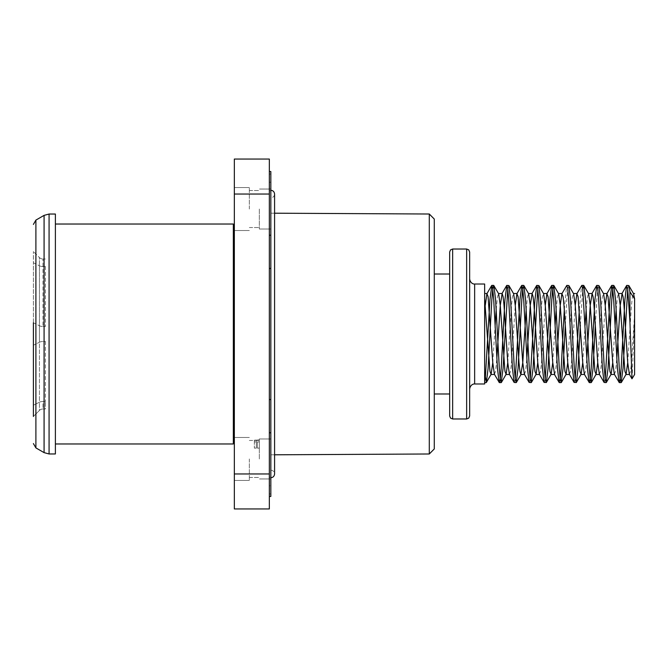 <?xml version="1.0" encoding="UTF-8"?>
<svg xmlns="http://www.w3.org/2000/svg" width="668" height="668" viewBox="0 0 668 668"><rect width="100%" height="100%" fill="white"/><g stroke="black" fill="none" stroke-linecap="round" stroke-linejoin="round"><path stroke-width="0.5" stroke-dasharray="3.34 2.5" d="M45.399 266.515L45.399 326.502L45.399 266.515L42.969 266.515L42.969 259.017L42.969 326.502L42.969 266.515A5.002 2.497 -0 0 1 39.437 265.789L39.437 402.211A5.002 2.497 0 0 1 42.969 401.485L42.969 408.983A5.002 5.002 0 0 0 39.437 410.444L33.4 416.473L33.4 405.234L33.4 416.473L39.437 410.444L39.437 342.233A5.002 2.497 0 0 1 42.969 341.498A5.002 2.497 0 0 0 39.437 342.233L39.437 325.767A5.002 2.497 0 0 0 42.969 326.502A5.002 2.497 -0 0 1 39.437 325.767L39.437 265.789A5.002 2.497 -0 0 0 42.969 266.515L45.399 266.515M45.399 341.498L45.399 401.485L45.399 341.498L42.969 341.498L45.399 341.498M42.969 408.983L45.399 408.983L45.399 401.485L45.399 408.983L42.969 408.983A5.002 5.002 0 0 0 39.437 410.444A5.002 5.002 0 0 1 42.969 408.983L42.969 401.485A5.002 2.497 0 0 0 39.437 402.211L39.437 410.444M429.29 214.011L429.29 453.99M270.832 334L270.832 190.288L270.832 334M434.284 448.938L434.284 219.062M249.339 458.966L249.339 480.459L249.339 458.966M259.334 458.966L259.334 438.968L259.334 458.966M249.339 209.034L249.339 187.541L249.339 209.034M259.334 209.034L259.334 229.032L259.334 209.034M270.832 209.034L270.832 229.032L270.832 209.034M270.832 458.966L270.832 438.968L270.832 458.966M269.338 479.908L269.338 493.953L269.338 477.269L269.338 479.908L270.832 479.908L270.832 493.953L270.832 477.269L270.832 479.908L269.338 479.908M270.832 485.795L270.832 496.458L270.832 485.795L269.338 485.795L269.338 477.269L269.338 496.458L269.338 485.795L270.832 485.795M269.338 432.78L269.338 496.458L269.338 399.547L269.338 432.78L270.832 432.78L270.832 171.542L270.832 182.205L270.832 171.542L269.338 171.542L269.338 399.547L269.338 171.542M270.832 188.092L270.832 174.047L270.832 188.092L269.338 188.092L269.338 190.731L269.338 174.047L269.338 188.092L270.832 188.092M269.338 496.458L270.832 496.458L270.832 432.78M45.399 259.017L42.969 259.017L45.399 259.017M39.437 257.556A5.002 5.002 0 0 0 42.969 259.017A5.002 5.002 0 0 1 39.437 257.556L33.4 251.527L39.437 257.556L39.437 265.789L39.437 257.556A5.002 5.002 0 0 0 42.969 259.017M33.4 416.473L33.4 251.527L33.4 262.766L39.437 265.789L33.4 262.766L33.4 405.234L39.437 402.211L33.4 405.234M33.4 345.247L39.437 342.233L33.4 345.247L33.4 322.753L39.437 325.767L33.4 322.753M55.394 453.964L55.394 214.036M55.394 224.03L55.394 443.97L55.394 224.03M233.341 443.97L233.341 224.03M233.341 334L233.341 226.652L233.341 334M234.343 334L234.343 226.652L234.343 334M269.338 473.963L234.343 473.963L234.343 508.949L269.338 508.949L269.338 159.051L234.343 159.051L234.343 194.037L269.338 194.037M234.343 473.963L234.343 194.037M234.343 209.034L234.343 187.541L234.343 209.034M234.343 458.966L234.343 480.459L234.343 458.966M434.284 274.014L434.284 393.986L434.284 274.014L449.656 274.014L449.656 393.986L449.656 274.014M634.6 374.489L634.6 298.863M632.103 378.814L634.6 313.876L631.477 362.632L630.542 371.408L629.373 374.289M484.642 313.876L484.642 382.171L484.642 293.511L484.642 313.876L485.269 305.368M494.412 374.289L495.581 371.408L496.842 358.374M509.408 374.289L510.577 371.408L511.513 362.632L515.262 305.368M524.405 374.289L525.566 371.408L526.827 358.374M539.393 374.289L540.562 371.4L541.506 362.632L545.255 305.368M554.507 374.489L555.559 371.408L556.82 358.374M569.386 374.289L570.555 371.408L571.491 362.632L575.24 305.368M584.383 374.289L585.552 371.408L586.813 358.374M599.38 374.289L600.549 371.408L601.484 362.632L605.233 305.368M614.376 374.289L615.545 371.4L616.806 358.374M492.767 362.632L495.155 325.216M496.19 309.626L497.451 296.6L498.62 293.711M507.764 362.632L511.513 305.368L512.448 296.592L513.617 293.711M526.184 309.626L527.444 296.592L528.613 293.711M537.757 362.632L541.506 305.368L542.441 296.592L543.61 293.711M552.745 362.632L555.133 325.216M556.177 309.626L557.438 296.592L558.607 293.711M567.742 362.632L571.491 305.368L572.434 296.6L573.595 293.711M582.738 362.632L585.126 325.216M586.17 309.626L587.423 296.592L588.591 293.711M597.735 362.632L601.484 305.368L602.419 296.592L603.588 293.711M612.731 362.632L615.119 325.216M616.155 309.626L617.416 296.592L618.585 293.711M627.728 362.632L631.477 305.368L632.412 296.592L633.581 293.711M507.764 289.094L508.699 285.395M537.757 289.094L538.692 285.395M565.353 325.216L566.806 299.631L567.742 289.094L568.685 285.395M580.35 325.216L582.738 289.094M595.347 325.216L596.8 299.631L597.735 289.094L598.67 285.395M627.728 289.094L628.663 285.395M484.642 382.605L485.269 378.906M514.318 382.605L515.262 378.906M529.315 382.605L530.258 378.906M544.311 382.605L545.255 378.906M564.318 309.626L566.614 285.562M574.305 382.605L575.24 378.906M579.315 309.626L581.611 285.562M604.298 382.605L605.233 378.906M484.642 383.983L484.642 284.017M469.646 415.98L469.646 252.02M449.656 252.02L449.656 393.986L434.284 393.986M254.341 439.97L254.341 448.103L254.341 439.97L256.337 439.97L256.337 448.103L256.337 441.907L254.341 441.949M256.337 441.949L256.337 439.97M254.341 448.103L256.337 448.103M257.339 448.103L259.334 448.103L259.334 439.97L259.334 441.949L257.339 441.907L257.339 448.103L257.339 441.949M259.334 441.949L259.334 448.103M270.832 182.205L269.338 182.205L270.832 182.205M270.832 235.219L269.338 235.219M270.832 268.452L269.338 268.452M270.832 399.547L269.338 399.547M45.399 401.485L42.969 401.485L45.399 401.485M45.399 326.502L42.969 326.502L45.399 326.502M35.897 447.902L35.897 220.098M44.08 215.372L44.08 452.628M49.073 453.964L49.073 214.036M474.647 383.983L474.647 284.017M466.648 249.022L466.648 418.978M452.654 418.978L452.654 249.022M274.581 213.201L270.832 213.175M274.581 454.799L270.832 454.825M249.339 477.461L259.334 477.461L249.339 477.461M249.339 440.471L259.334 440.471L249.339 440.471M249.339 227.529L259.334 227.529L249.339 227.529M249.339 190.539L259.334 190.539L249.339 190.539M270.832 470.214C273.07 470.389 274.314 471.641 274.581 473.963L274.581 194.037C274.314 196.359 273.07 197.611 270.832 197.786M270.832 189.044L259.334 189.044L270.832 189.044M270.832 229.032L259.334 229.032L270.832 229.032M270.832 438.968L259.334 438.968L270.832 438.968M270.832 478.956L259.334 478.956L270.832 478.956M270.832 493.953L269.338 493.953M270.832 477.269L269.338 477.269L270.832 477.269M270.832 190.731L269.338 190.731L270.832 190.731M270.832 174.047L269.338 174.047M249.339 187.541L234.343 187.541L249.339 187.541M249.339 230.527L234.343 230.527L249.339 230.527M249.339 437.473L234.343 437.473L249.339 437.473M249.339 480.459L234.343 480.459L249.339 480.459M256.337 441.907L254.341 441.907M259.334 441.907L257.339 441.907M257.339 439.97L259.334 439.97"/><path stroke-width="1" d="M429.29 214.011L434.284 219.062L434.284 448.938L429.29 453.99L429.29 214.011L274.581 213.201M269.338 171.542L270.832 171.542L270.832 496.458L269.338 496.458M33.4 416.473L33.4 322.753M33.4 405.234L33.4 345.247M33.4 224.423L35.897 220.098L44.08 215.372L49.073 214.036L55.394 214.036L55.394 453.964L49.073 453.964L44.08 452.628L44.08 215.372M55.394 224.03L233.341 224.03L233.341 443.97L55.394 443.97M269.338 508.949L234.343 508.949L234.343 473.963L269.338 473.963L269.338 508.949M269.338 194.037L234.343 194.037L234.343 159.051L269.338 159.051L269.338 473.963M234.343 194.037L234.343 473.963M634.6 298.863L634.6 374.489L631.995 378.789L629.916 321.258L629.916 291.824L634.6 298.863L633.581 293.711L628.855 285.562L629.916 291.824M485.269 305.368L486.914 293.711L488.083 296.592L492.767 362.632L494.412 374.289L499.33 382.605L500.265 378.906L501.2 368.369L504.95 299.631L506.828 285.395L507.764 289.094L508.699 299.631L512.448 368.369L514.135 382.438L516.197 382.605L518.067 368.369L521.817 299.631L522.76 289.094L523.887 285.562L525.566 299.631L529.315 368.369L530.258 378.906L531.194 382.605L533.064 368.369L537.757 289.094M496.842 358.374L500.265 305.368L502.136 293.511L503.079 296.592L504.014 305.368L507.764 362.632L509.408 374.289L514.135 382.438M515.262 305.368L516.907 293.711L518.067 296.592L522.76 362.632L524.405 374.289L529.131 382.438L531.194 382.605M526.827 358.374L530.258 305.368L532.129 293.511L533.064 296.592L534.008 305.368L537.757 362.632L539.393 374.289L544.119 382.438L546.382 382.438L548.061 368.369L551.81 299.631L552.745 289.094L553.688 285.395L555.559 299.631L559.308 368.369L560.243 378.906L561.187 382.605L563.057 368.369L565.353 325.216M545.255 305.368L546.892 293.711L548.061 296.6L552.745 362.632L554.624 374.489M556.82 358.374L560.243 305.368L561.888 293.711L563.057 296.592L563.992 305.368L567.742 362.632L569.386 374.289L574.113 382.438L576.367 382.438L578.054 368.369L580.35 325.216M575.24 305.368L576.885 293.711L578.054 296.592L582.738 362.632L584.383 374.289L589.301 382.605L590.236 378.906L591.172 368.369L594.921 299.631L596.8 285.395L597.735 289.094L598.67 299.631L602.419 368.369L604.106 382.438L606.168 382.605L608.047 368.369L611.796 299.631L612.731 289.094L613.859 285.562L615.545 299.631L619.294 368.369L620.23 378.906L621.165 382.605L623.044 368.369L627.728 289.094M586.813 358.374L590.236 305.368L592.115 293.511L593.05 296.592L593.986 305.368L597.735 362.632L599.38 374.289L604.106 382.438M605.233 305.368L606.878 293.711L608.047 296.592L612.731 362.632L614.376 374.289L619.294 382.605L620.23 378.906L621.165 368.369L624.914 299.631L626.601 285.562L627.728 289.094L629.916 321.258M616.806 358.374L620.23 305.368L622.108 293.511L623.044 296.6L623.979 305.368L627.728 362.632L629.373 374.289L631.986 378.798M484.642 298.863L489.953 371.408L491.122 374.289L492.767 362.632M495.155 325.216L496.19 309.626M484.642 372.661L486.396 382.438L488.083 368.369L491.832 299.631L492.767 289.094L493.702 285.395L498.62 293.711L500.265 305.368L504.95 371.4L506.119 374.289L507.764 362.632M506.828 285.395L508.891 285.562L513.617 293.711L515.262 305.368L519.011 362.632L519.946 371.408L520.881 374.489L522.76 362.632L526.184 309.626M523.887 285.562L528.613 293.711L530.258 305.368L534.943 371.408L536.112 374.289L537.757 362.632M530.258 378.906L534.943 299.631L536.813 285.395L538.884 285.562L543.61 293.711L545.255 305.368L549.939 371.408L551.108 374.289L552.745 362.632M555.133 325.216L556.177 309.626M553.881 285.562L558.607 293.711L560.243 305.368L564.936 371.408L566.105 374.289L567.742 362.632M561.888 293.711L566.806 285.395L568.869 285.562L573.595 293.711L575.24 305.368L579.933 371.4L581.093 374.289L582.738 362.632M585.126 325.216L586.17 309.626M582.738 289.094L583.682 285.395L588.591 293.711L590.236 305.368L594.921 371.408L596.09 374.289L597.735 362.632M596.8 285.395L598.862 285.562L603.588 293.711L605.233 305.368L609.917 371.408L611.086 374.289L612.731 362.632M615.119 325.216L616.155 309.626M613.859 285.562L618.585 293.711L620.23 305.368L624.914 371.408L626.083 374.289L627.728 362.632M493.894 285.562L495.581 299.631L499.33 368.369L500.265 378.906L501.2 382.605L503.079 368.369L507.764 289.094M508.891 285.562L510.577 299.631L514.318 368.369L515.262 378.906L516.197 382.605M538.884 285.562L540.562 299.631L544.311 368.369L545.255 378.906L546.19 382.605M568.869 285.562L570.555 299.631L574.305 368.369L575.24 378.906L576.183 382.605M583.865 285.562L585.552 299.631L589.301 368.369L590.236 378.906L591.172 382.605L593.05 368.369L595.347 325.216M598.862 285.562L600.549 299.631L604.298 368.369L605.233 378.906L606.168 382.605M626.793 285.395L628.855 285.562M485.269 378.906L489.953 299.631L491.832 285.395L492.767 289.094L493.702 299.631L497.451 368.369L499.138 382.438M515.262 378.906L519.946 299.631L521.817 285.395L522.76 289.094L523.695 299.631L527.444 368.369L529.131 382.438M536.813 285.395L537.757 289.094L538.692 299.631L542.441 368.369L544.119 382.438M545.255 378.906L549.939 299.631L551.618 285.562L552.745 289.094L553.688 299.631L557.438 368.369L559.116 382.438L560.243 378.906L561.187 368.369L564.318 309.626M566.806 285.395L567.742 289.094L568.685 299.631L572.434 368.369L574.113 382.438M575.24 378.906L579.315 309.626M576.885 293.711L581.803 285.395L582.738 289.094L587.431 368.369L589.109 382.438M605.233 378.906L609.917 299.631L611.796 285.395L612.731 289.094L613.667 299.631L617.416 368.369L619.102 382.438M474.647 383.983L474.647 284.017L484.642 284.017L484.642 383.983L474.647 383.983C474.915 383.791 470.548 383.699 469.646 388.985M469.646 252.02L469.646 415.98L468.752 418.118L466.648 418.978L466.648 249.022L468.752 249.882L469.646 252.02M434.284 393.986L449.656 393.986L449.656 415.98L449.656 252.02L450.549 249.882L452.654 249.022L452.654 418.978L450.549 418.118L449.656 415.98M449.656 274.014L434.284 274.014M270.832 432.78L269.338 432.78M270.832 399.547L269.338 399.547M270.832 268.452L269.338 268.452M270.832 235.219L269.338 235.219M35.897 220.098L35.897 447.902L33.4 443.577M49.073 214.036L49.073 453.964M429.29 453.99L274.581 454.799M270.832 190.288C273.07 190.472 274.314 191.724 274.581 194.037L274.581 473.963C274.314 476.276 273.07 477.528 270.832 477.712M35.897 447.902L44.08 452.628M234.343 226.652L233.341 226.652M234.343 441.348L233.341 441.348M490.896 374.489L494.529 374.489M505.893 374.489L509.525 374.489M520.881 374.489L524.522 374.489M535.878 374.489L539.519 374.489M550.875 374.489L554.507 374.489M565.871 374.489L569.503 374.489M580.868 374.489L584.5 374.489M595.864 374.489L599.497 374.489M610.853 374.489L614.493 374.489M625.849 374.489L629.49 374.489M484.642 293.511L487.147 293.511M498.503 293.511L502.144 293.511M513.5 293.511L517.132 293.511M528.497 293.511L532.129 293.511M543.493 293.511L547.125 293.511M558.49 293.511L562.122 293.511M573.478 293.511L577.119 293.511M588.475 293.511L592.115 293.511M603.471 293.511L607.103 293.511M618.468 293.511L622.1 293.511M633.464 293.511L634.6 293.511M491.122 374.289L486.396 382.438M506.119 374.289L501.392 382.438M521.115 374.289L516.389 382.438M536.112 374.289L531.386 382.438M551.108 374.289L546.382 382.438M566.105 374.289L561.379 382.438M581.093 374.289L576.367 382.438M596.09 374.289L591.364 382.438M611.086 374.289L606.36 382.438M626.083 374.289L621.357 382.438M486.204 382.605L484.659 382.605M493.702 285.395L491.832 285.395M501.2 382.605L499.33 382.605M523.695 285.395L521.817 285.395M553.688 285.395L551.81 285.395M561.187 382.605L559.308 382.605M583.682 285.395L581.803 285.395M591.172 382.605L589.301 382.605M613.667 285.395L611.796 285.395M621.165 382.605L619.294 382.605M491.64 285.562L486.914 293.711M506.636 285.562L501.91 293.711M521.633 285.562L516.907 293.711M536.629 285.562L531.903 293.711M551.618 285.562L546.892 293.711M559.116 382.438L554.39 374.289M596.607 285.562L591.881 293.711M611.604 285.562L606.878 293.711M626.601 285.562L621.875 293.711M474.647 284.017C474.915 284.209 470.548 284.301 469.646 279.015M466.648 249.022L452.654 249.022M466.648 418.978L452.654 418.978"/></g></svg>
